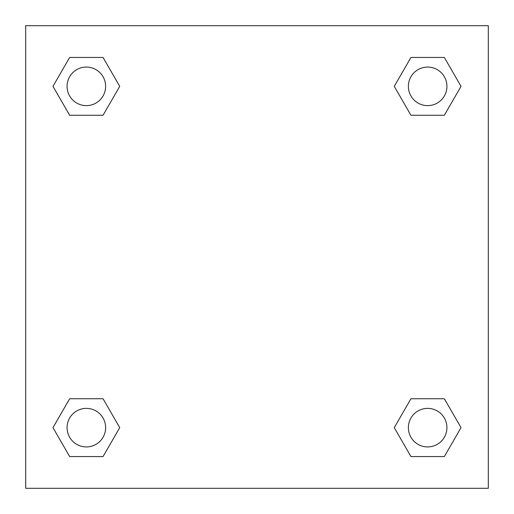 <?xml version="1.0" encoding="UTF-8"?>
<svg xmlns="http://www.w3.org/2000/svg" width="514" height="514" viewBox="0 0 514 514"><rect width="100%" height="100%" fill="white"/><g stroke="black" fill="none" stroke-linecap="round" stroke-linejoin="round"><path stroke-width="0.77" d="M444.34 115.264L410.956 115.264L444.34 115.264L461.032 86.352L444.34 115.264L410.956 115.264L394.264 86.352L410.956 57.44L394.264 86.352M69.66 57.44L103.044 57.44L69.66 57.44L103.044 57.44L119.736 86.352L103.044 115.264L69.66 115.264L103.044 115.264L69.66 115.264L52.968 86.352L69.66 57.44L52.968 86.352M69.66 398.736L103.044 398.736L69.66 398.736L52.968 427.648L69.66 398.736L103.044 398.736L119.736 427.648L103.044 456.56L69.66 456.56L103.044 456.56L69.66 456.56L52.968 427.648M423.228 398.736L410.956 398.736L423.228 398.736L410.956 398.736L394.264 427.648L410.956 398.736L444.34 398.736L410.956 398.736L444.34 398.736L461.032 427.648L444.34 456.56L410.956 456.56L444.34 456.56L410.956 456.56L394.264 427.648M488.3 25.7L25.7 25.7L25.7 488.3L488.3 488.3L488.3 25.7M410.956 57.44L444.34 57.44L410.956 57.44L444.34 57.44L461.032 86.352M446.923 427.648A19.275 19.275 0 0 0 418.01 410.956A19.275 19.275 0 0 0 418.01 444.34A19.275 19.275 0 0 0 446.923 427.648M105.627 427.648A19.275 19.275 0 0 0 76.715 410.956A19.275 19.275 0 0 0 76.715 444.34A19.275 19.275 0 0 0 105.627 427.648M446.923 86.352A19.275 19.275 0 0 0 418.01 69.66A19.275 19.275 0 0 0 418.01 103.044A19.275 19.275 0 0 0 446.923 86.352M105.627 86.352A19.275 19.275 0 0 0 76.715 69.66A19.275 19.275 0 0 0 76.715 103.044A19.275 19.275 0 0 0 105.627 86.352M90.772 398.736L103.044 398.736M423.228 115.264L410.956 115.264M103.044 115.264L90.772 115.264"/></g></svg>
